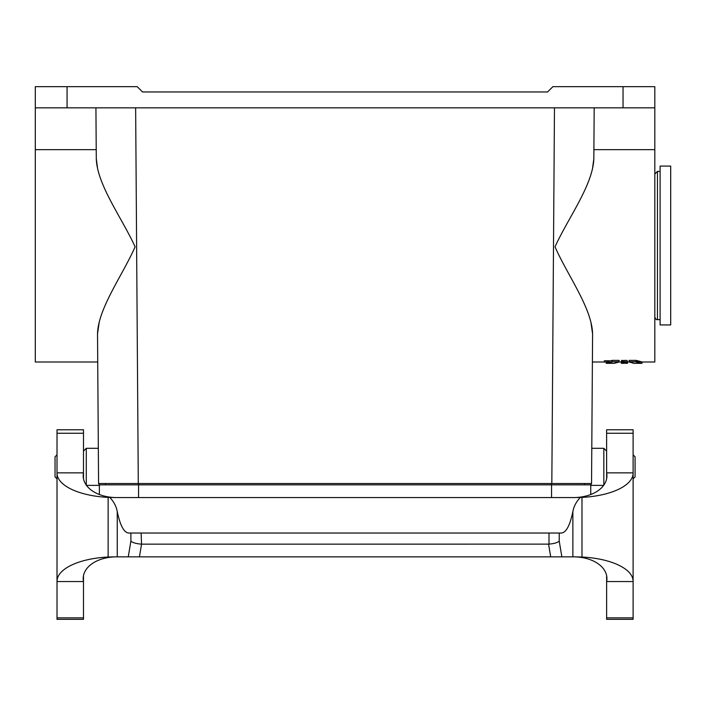 <?xml version="1.0" encoding="UTF-8"?>
<svg xmlns="http://www.w3.org/2000/svg" width="706" height="706" viewBox="0 0 706 706"><rect width="100%" height="100%" fill="white"/><g stroke="black" fill="none" stroke-linecap="round" stroke-linejoin="round"><path stroke-width="1.06" d="M96.219 149.654L35.3 149.654L35.3 107.841L623.045 107.841L623.045 86.662L654.815 86.662L654.815 149.654L593.896 149.654L593.825 158.806C592.89 185.078 567.977 218.242 555.013 246.826C567.571 275.393 592.052 308.425 592.59 333.956L592.396 362.001L592.59 333.956L590.931 322.289M633.997 363.325L641.983 363.325L642.036 362.001L654.815 362.001L654.815 149.654M606.63 451.108L603.833 448.31L591.787 448.31L591.54 483.522L592.59 333.956L591.54 483.522L98.575 483.522L97.525 333.956L97.719 362.001L35.3 362.001L35.3 149.654M35.3 107.841L35.3 86.662L67.07 86.662L67.07 107.841M99.184 322.289L97.525 333.956C98.063 308.425 122.544 275.393 135.102 246.826C122.138 218.242 97.225 185.078 96.29 158.806L97.613 168.734M636.115 361.993C643.898 363.819 643.898 363.731 636.115 361.728L629.222 361.728C635.55 363.74 635.55 363.828 629.222 361.993C635.55 363.828 635.55 363.74 629.222 361.728L629.143 360.378L636.141 360.378C643.951 362.407 643.951 362.496 636.141 360.651M636.115 361.728L636.141 360.378M612.128 360.378L619.127 360.378L619.047 361.728C612.72 363.74 612.72 363.828 619.047 361.993C612.72 363.828 612.72 363.74 619.047 361.728L612.155 361.728L612.128 360.378L609.154 361.137M612.155 361.728C604.371 363.731 604.371 363.819 612.155 361.993M606.233 362.001L606.277 363.325L614.273 363.325M604.398 362.063L609.11 362.09L604.398 362.063M609.154 360.766L604.354 360.731L604.398 362.072M625.966 363.316A589.016 526.835 -90 0 0 627.422 363.325L627.466 362.001L630.114 362.001M622.789 363.299L624.351 363.316M622.648 362.01L622.939 360.413L621.607 360.413L621.659 362.249L624.501 362.487C627.369 362.346 628.199 362.107 626.99 361.763L624.095 361.763L625.816 362.187C627.131 362.16 622.198 362.61 622.877 361.763L621.377 362.019L621.395 363.325L622.789 363.316L621.395 363.325L621.351 361.816L621.395 363.14L627.422 363.14L627.457 362.072L627.422 363.06L621.395 363.06L621.351 361.569L621.395 362.902A652.035 590.869 -90 0 0 624.898 362.752L621.395 362.752L621.351 361.269M621.395 363.325L621.351 361.931L621.395 363.219L622.789 363.219M627.422 363.14L621.395 363.14M627.422 363.219L627.466 361.825M627.422 362.946L627.422 362.805A652.609 591.381 90 0 1 623.839 362.946L627.422 363.06M621.395 362.752L627.422 362.593L627.431 362.125M621.395 362.593L621.359 361.613M624.06 360.942L622.921 360.837M627.016 360.413L627.457 362.063L627.016 360.413L624.051 360.413M621.607 360.413L621.377 362.019L618.156 362.001M592.502 168.734L593.825 158.806L594.187 107.841L593.896 149.654M584.656 484.845L584.656 483.522M105.459 484.845L105.459 483.522L105.459 484.845M67.07 86.662L137.229 86.662L142.524 91.956L547.591 91.956L552.886 86.662L623.045 86.662M623.045 107.841L654.815 107.841M96.29 158.806L95.928 107.841M83.484 451.108L86.282 448.31L98.328 448.31L98.575 483.522M604.724 362.063L608.801 362.063L604.724 362.063M608.078 361.922L605.483 362.037L608.078 361.825M608.078 362.116L606.966 362.116L608.078 361.984M605.854 362.116L606.595 362.037L605.854 362.116M590.745 494.518L590.745 484.845L138.552 484.845L138.552 497.553M99.369 494.518L99.369 484.845L138.552 484.845M57.009 478.871L55.042 476.903L55.042 456.782L57.009 454.814M86.282 485.084L86.282 448.31M86.485 485.375L98.99 485.375L98.99 483.522M633.105 454.814L635.073 456.782L635.073 476.903L633.105 478.871M603.833 448.31L603.833 485.084M591.125 483.522L591.125 485.375L603.63 485.375M563.935 556.857L126.18 556.857M606.63 617.847L606.63 619.338L633.105 619.338L633.105 581.55L606.63 581.55L606.63 617.847L633.105 617.847M606.63 433.255L606.63 472.861L633.105 472.861L633.105 429.777L606.63 429.777L606.63 433.255L633.105 433.255M633.105 581.55A57.857 24.445 180 0 0 633.105 581.312A57.857 24.445 180 0 0 581.982 557.025L574.861 556.857A35.821 23.069 -3.8 0 1 606.922 578.585A35.821 23.069 -3.8 0 1 606.63 581.55L606.63 575.655M606.63 478.756L606.63 472.861A35.821 23.069 3.8 0 1 606.922 475.818A35.821 23.069 3.8 0 1 574.861 497.553L581.982 497.386A57.857 24.454 0 0 0 633.105 473.099A57.857 24.454 0 0 0 633.105 472.861M83.484 619.338L57.009 619.338L57.009 581.55L83.484 581.55L83.484 619.338M576.237 556.857L115.254 556.857A35.821 23.069 -176.2 0 0 83.193 578.585A35.821 23.069 -176.2 0 0 83.484 581.55L83.484 575.655M113.878 556.857L108.133 557.025L108.133 497.386L115.254 497.553A35.821 23.069 176.2 0 1 83.193 475.818A35.821 23.069 176.2 0 1 83.484 472.861L57.009 472.861A57.857 24.454 180 0 0 57.009 473.099L57.009 581.312A57.857 24.445 -0 0 1 108.133 557.025M83.484 433.255L57.009 433.255L57.009 429.777L83.484 429.777L83.484 478.756M561.861 556.857L559.231 541.114C557.581 542.64 554.166 543.646 549.003 544.132L549.003 533.03L561.464 533.03C566.168 532.58 569.971 525.432 572.866 511.594C573.775 506.484 576.246 501.772 580.279 497.456M549.003 533.03L141.121 533.03L141.553 544.149L549.003 544.132M109.836 497.456C113.869 501.772 116.34 506.484 117.249 511.594C120.144 525.432 123.947 532.58 128.651 533.03L141.121 533.03M141.121 544.132C135.949 543.646 132.543 542.64 130.892 541.114L128.254 556.857M108.133 497.386A57.857 24.454 180 0 1 57.009 473.099M57.009 433.255L57.009 472.861M581.982 557.025L581.982 497.386M115.254 497.553L574.861 497.553M660.11 276.064L660.11 166.086L670.7 166.086L670.7 324.936L660.11 324.936L660.11 276.064M551.298 484.845L551.298 483.522M138.817 484.845L138.817 483.522M135.64 107.841L138.288 483.522M551.827 483.522L554.475 107.841M551.562 484.845L551.562 497.553M83.484 617.847L57.009 617.847M572.866 511.594L572.866 556.857M559.231 541.114L559.231 533.03M548.571 544.149L550.698 556.857M139.426 556.857L141.553 544.149M130.892 533.03L130.892 541.114M117.249 556.857L117.249 511.594M660.11 319.641L657.462 319.641L657.462 171.381L654.815 174.029M609.119 362.063L609.172 360.731M592.396 362.001L604.398 362.001M633.105 581.312L633.105 473.099M657.462 319.641C656.456 319.968 655.574 319.086 654.815 316.994M660.11 171.381L657.462 171.381"/></g></svg>
